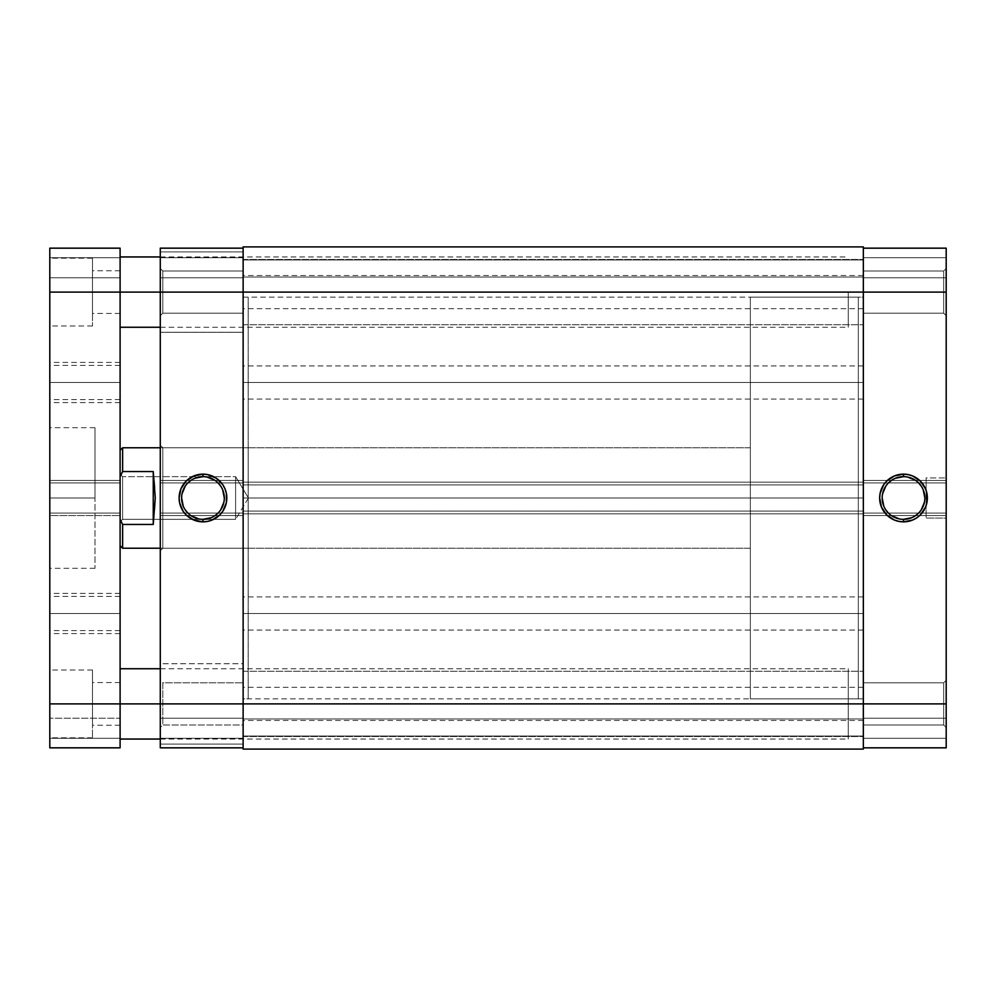 <?xml version="1.0" encoding="UTF-8"?>
<svg xmlns="http://www.w3.org/2000/svg" width="996" height="996" viewBox="0 0 996 996"><rect width="100%" height="100%" fill="white"/><g stroke="black" fill="none" stroke-linecap="round" stroke-linejoin="round"><path stroke-width="0.75" stroke-dasharray="4.98 3.74" d="M943.685 724.988L943.685 682.808L946.2 680.293L946.2 727.503L943.685 724.988L943.685 682.808L946.2 680.293L946.2 727.503L943.685 724.988L863.345 724.988L863.345 682.808L943.685 682.808L943.685 724.988L863.345 724.988L863.345 682.808L943.685 682.808L943.685 724.988L943.685 682.808L863.345 682.808L863.345 747.834L946.2 747.834L863.345 747.834L863.345 292.102L946.2 292.102L946.2 482.935L863.345 482.935L863.345 248.166L946.2 248.166L946.2 747.834L946.2 718.203L946.2 747.834L863.345 747.834L946.2 747.834L863.345 747.834L863.345 683.206L863.345 724.988L943.685 724.988L943.685 682.808L863.345 682.808L863.345 724.988L943.685 724.988L946.2 727.503L946.2 680.293L946.2 727.043L946.2 680.293L943.685 682.808L943.685 724.988L946.2 727.503L946.2 680.293L943.685 682.808L943.685 724.988M943.685 313.192L943.685 271.012L946.2 268.497L946.2 315.707L943.685 313.192L943.685 271.012L946.2 268.497L946.2 315.707L943.685 313.192L863.345 313.192L863.345 271.012L943.685 271.012L943.685 313.192L863.345 313.192L863.345 271.012L943.685 271.012L943.685 313.192L943.685 271.012L863.345 271.012L863.345 703.898L863.345 271.422L863.345 313.192L943.685 313.192L943.685 271.012L863.345 271.012L863.345 313.192L943.685 313.192L946.2 315.707L946.2 268.497L946.2 315.259L946.2 268.497L943.685 271.012L943.685 313.192L946.2 315.707L946.2 268.497L943.685 271.012L943.685 313.192M903.509 476.661A21.339 21.339 0 0 0 882.17 498A21.339 21.339 0 0 0 903.509 519.339A21.339 21.339 0 0 0 924.861 498A21.339 21.339 0 0 0 903.509 476.661L907.68 477.072M858.315 698.868L863.345 698.868L863.345 297.132L858.315 297.132L858.315 698.868L858.315 297.132L863.345 297.132L863.345 698.868L863.345 297.132L863.345 698.868L858.315 698.868L858.315 297.132L858.315 698.868L858.315 297.132L750.349 297.132L750.349 698.868L858.315 698.868L750.349 698.868L750.349 297.132L750.349 698.868L750.349 297.132L858.315 297.132L858.315 698.868M946.2 477.918L946.2 518.082L926.118 518.082L926.118 477.918L946.2 477.918L926.118 477.918L926.118 518.082L926.118 477.918L926.118 518.082L946.2 518.082L946.2 477.918M946.2 518.082L946.2 478.304L946.2 518.082M863.345 248.166L863.345 292.102L863.345 248.166L946.2 248.166L863.345 248.166L946.2 248.166L946.2 292.102L863.345 292.102L863.345 275.531L863.345 292.102L243.136 292.102L863.345 292.102L243.136 292.102L243.136 259.458L243.136 292.102L863.345 292.102L863.345 259.458L863.345 292.102L243.136 292.102L243.136 259.458L243.136 292.102L863.345 292.102L863.345 246.908L863.345 277.037L863.345 246.908L243.136 246.908L243.136 277.037L243.136 246.908L863.345 246.908L863.345 259.968L863.345 246.908L243.136 246.908L243.136 259.968L863.345 259.968L243.136 259.968L863.345 259.968L243.136 259.968L243.136 277.037L863.345 277.037L863.345 259.968L863.345 277.037L243.136 277.037L863.345 277.037L243.136 277.037L243.136 259.968L863.345 259.968L243.136 259.968L863.345 259.968L243.136 259.968L243.136 246.908L863.345 246.908L863.345 324.746L863.345 259.458L863.345 324.746L863.345 292.102L243.136 292.102L243.136 246.908L863.345 246.908L243.136 246.908L243.136 484.94L243.136 292.102L863.345 292.102L243.136 292.102L243.136 324.746L243.136 292.102L863.345 292.102L243.136 292.102L243.136 324.746L243.136 292.102L863.345 292.102L863.345 324.746L863.345 292.102L243.136 292.102L243.136 703.898L863.345 703.898L863.345 513.065L946.2 513.065L946.2 703.898L863.345 703.898L946.2 703.898L946.2 747.834L946.2 738.297L863.345 738.297L863.345 718.203L946.2 718.203L946.2 738.297L863.345 738.297L946.2 738.297L863.345 738.297L946.2 738.297L946.2 718.203L863.345 718.203L863.345 738.297L946.2 738.297L946.2 747.834L863.345 747.834L863.345 738.297L946.2 738.297L863.345 738.297L863.345 747.834L863.345 687.327L863.345 703.898L243.136 703.898L243.136 671.254L243.136 703.898L863.345 703.898L243.136 703.898L243.136 671.254L243.136 703.898L863.345 703.898L863.345 671.254L863.345 703.898L243.136 703.898L243.136 482.176L243.136 484.94L863.345 484.94L863.345 292.102L863.345 324.746L863.345 292.102L243.136 292.102L243.136 283.536L243.136 332.278L160.281 332.278L160.281 251.926L243.136 251.926L243.136 332.278L243.136 284.271L243.136 313.192L162.796 313.192L160.281 315.707L160.281 268.497L162.796 271.012L162.796 313.192L162.796 271.012L243.136 271.012L243.136 736.542L243.136 671.254L243.136 736.542L243.136 671.254L243.136 703.898L863.345 703.898L863.345 248.166L863.345 277.797L946.2 277.797L946.2 257.703L863.345 257.703L946.2 257.703L863.345 257.703L946.2 257.703L863.345 257.703L946.2 257.703L946.2 277.797L863.345 277.797L863.345 257.703L946.2 257.703L946.2 248.166L863.345 248.166L946.2 248.166L946.2 257.703L863.345 257.703L863.345 248.166M863.345 718.203L946.2 718.203L863.345 718.203M863.345 277.797L946.2 277.797L863.345 277.797M863.345 515.579L946.2 515.579L863.345 515.579L946.2 515.579L946.2 480.421L863.345 480.421L863.345 515.579L863.345 513.065L946.2 513.065L946.2 515.579L863.345 515.579M863.345 480.421L946.2 480.421L863.345 480.421L946.2 480.421L946.2 482.935L863.345 482.935L863.345 480.421M863.345 482.935L946.2 482.935L863.345 482.935M863.345 513.065L946.2 513.065L863.345 513.065M911.676 517.721L915.374 515.741M918.611 513.089L921.263 509.852M924.45 502.158L924.861 498M923.23 489.833L921.263 486.148M918.611 482.911L915.374 480.259M895.342 478.279L891.657 480.259M888.42 482.911L885.768 486.148M882.581 493.842L882.17 498M883.801 506.167L885.768 509.852M888.42 513.089L891.657 515.741M899.351 518.928L903.509 519.339M863.345 613.499L863.345 596.928L863.345 613.499L243.136 613.499L863.345 613.499L863.345 630.07L863.345 596.928L863.345 613.499L243.136 613.499L243.136 596.928L243.136 630.07L243.136 613.499L863.345 613.499L863.345 630.07L863.345 613.499M863.345 382.501L863.345 365.93L863.345 382.501L243.136 382.501L863.345 382.501L863.345 399.072L863.345 365.93L863.345 382.501L243.136 382.501L243.136 365.93L243.136 399.072L243.136 382.501L863.345 382.501L863.345 399.072L863.345 382.501M243.136 498L243.136 297.132L243.136 498L863.345 498L243.136 498L243.136 698.868L243.136 297.132L243.136 498L863.345 498L863.345 297.132L863.345 698.868L863.345 498L243.136 498L243.136 698.868L243.136 297.132L243.136 698.868L248.166 698.868L248.166 297.132L243.136 297.132L248.166 297.132L248.166 698.868L248.166 297.132L248.166 698.868L243.136 698.868L243.136 498M243.136 749.092L243.136 703.898L863.345 703.898L863.345 720.469L863.345 671.254L863.345 736.542L863.345 482.176L863.345 484.94L243.136 484.94L863.345 484.94L243.136 484.94L243.136 482.176L863.345 482.176L243.136 482.176L863.345 482.176L243.136 482.176L243.136 513.824L863.345 513.824L243.136 513.824L863.345 513.824L243.136 513.824L243.136 511.06L863.345 511.06L243.136 511.06L863.345 511.06L243.136 511.06L243.136 703.898L863.345 703.898L863.345 749.092L863.345 703.898L243.136 703.898L243.136 736.542L243.136 703.898L863.345 703.898L863.345 736.542L863.345 703.898L243.136 703.898L243.136 736.542L243.136 703.898L863.345 703.898L863.345 736.542L863.345 703.898L243.136 703.898L243.136 720.469L243.136 703.898L160.281 703.898L160.281 513.065L243.136 513.065L243.136 747.834L160.281 747.834L160.281 248.166L243.136 248.166L160.281 248.166L160.281 277.797L160.281 248.166L243.136 248.166L243.136 283.536L243.136 248.166L243.136 277.797L243.136 248.166L160.281 248.166L243.136 248.166L243.136 482.935L160.281 482.935L160.281 268.497L160.281 332.278L160.281 284.271L160.281 292.102L243.136 292.102L160.281 292.102L160.281 248.166L160.281 257.703L243.136 257.703L243.136 277.797L160.281 277.797L160.281 257.703L243.136 257.703L160.281 257.703L243.136 257.703L160.281 257.703L160.281 277.797L243.136 277.797L243.136 257.703L160.281 257.703L160.281 248.166L243.136 248.166L243.136 257.703L160.281 257.703L243.136 257.703L243.136 248.166L243.136 724.988L162.796 724.988L160.281 727.503L160.281 680.293L162.796 682.808L162.796 724.988L162.796 682.808L243.136 682.808L243.136 744.074L160.281 744.074L160.281 663.722L243.136 663.722L243.136 749.092L863.345 749.092L243.136 749.092L243.136 736.032L863.345 736.032L863.345 749.092L243.136 749.092L863.345 749.092L243.136 749.092L243.136 736.032L863.345 736.032L243.136 736.032L243.136 718.963L863.345 718.963L863.345 736.032L243.136 736.032L863.345 736.032L863.345 718.963L243.136 718.963L863.345 718.963L243.136 718.963L243.136 736.032L863.345 736.032L243.136 736.032L863.345 736.032L863.345 749.092L243.136 749.092M863.345 498L863.345 698.868L863.345 498M243.136 382.501L243.136 399.072L243.136 382.501M863.345 703.898L863.345 720.469L863.345 703.898M243.136 613.499L243.136 630.07L243.136 613.499M162.796 447.777L162.796 548.223L160.281 550.726L160.281 445.274L162.796 447.777L248.166 447.777L248.166 548.223L162.796 548.223L162.796 447.777L162.796 548.223L248.166 548.223L248.166 447.777L248.166 548.223L248.166 447.777L162.796 447.777L160.281 445.274L160.281 550.726L160.281 446.283L160.281 550.726L162.796 548.223L162.796 447.777M202.972 519.339A21.339 21.339 0 0 0 224.312 498A21.339 21.339 0 0 0 202.972 476.661A21.339 21.339 0 0 0 181.621 498A21.339 21.339 0 0 0 202.972 519.339L198.802 518.928M243.136 682.808L243.136 699.777L243.136 682.808L162.796 682.808L162.796 724.988L243.136 724.988L243.136 682.808M243.136 251.926L243.136 284.271L243.136 251.926L160.281 251.926L160.281 332.278L243.136 332.278L243.136 251.926M243.136 663.722L243.136 696.055L243.136 663.722L160.281 663.722L160.281 744.074L160.281 663.722L160.281 744.074L243.136 744.074L243.136 663.722M243.136 271.012L243.136 287.993L243.136 271.012L162.796 271.012L162.796 313.192L243.136 313.192L243.136 271.012M243.136 698.868L243.136 517.683L243.136 698.868L863.345 698.868M160.281 727.503L160.281 708.505L160.281 727.503L162.796 724.988L162.796 682.808L160.281 680.293L160.281 727.503M160.281 315.707L160.281 296.708L160.281 315.707L162.796 313.192L162.796 271.012L160.281 268.497L160.281 315.707M243.136 747.834L160.281 747.834L243.136 747.834L160.281 747.834L160.281 703.898L243.136 703.898L243.136 747.834L243.136 718.203L160.281 718.203L160.281 738.297L243.136 738.297L160.281 738.297L243.136 738.297L160.281 738.297L243.136 738.297L160.281 738.297L160.281 718.203L243.136 718.203L243.136 738.297L160.281 738.297L160.281 747.834L243.136 747.834L160.281 747.834L160.281 738.297L243.136 738.297L243.136 747.834M243.136 480.421L243.136 482.935L160.281 482.935L160.281 480.421L243.136 480.421L160.281 480.421L243.136 480.421L160.281 480.421L160.281 515.579L243.136 515.579L243.136 480.421M243.136 515.579L160.281 515.579L243.136 515.579L160.281 515.579L160.281 513.065L243.136 513.065L243.136 515.579M243.136 513.065L160.281 513.065L243.136 513.065M243.136 482.935L160.281 482.935L243.136 482.935M243.136 718.203L160.281 718.203L243.136 718.203M243.136 277.797L160.281 277.797L243.136 277.797M194.793 478.279L191.108 480.259M187.871 482.911L185.219 486.148M182.031 493.842L181.621 498M183.252 506.167L185.219 509.852M187.871 513.089L191.108 515.741M211.14 517.721L214.825 515.741M218.062 513.089L220.714 509.852M223.901 502.158L224.312 498M222.681 489.833L220.714 486.148M218.062 482.911L214.825 480.259M207.131 477.072L202.972 476.661M120.914 474.955L120.105 476.698L120.105 450.292L120.105 545.708L120.105 519.302L120.914 521.045L120.105 519.302L120.105 545.708L120.105 450.752L120.105 519.302L120.105 476.698L120.914 474.955M122.62 447.777L122.62 471.544L122.62 447.777M122.62 476.661L122.62 519.339L120.105 521.854L120.105 474.146L122.62 476.661L235.604 476.661L248.427 498L235.604 519.339L235.604 476.661L235.604 519.339L122.62 519.339L122.62 476.661L122.62 519.339L235.604 519.339L235.604 476.661L122.62 476.661L120.105 474.146L120.105 521.854L120.105 474.606L120.105 521.854L122.62 519.339L122.62 476.661M160.281 548.223L750.349 548.223L750.349 447.777L160.281 447.777L750.349 447.777L750.349 548.223L160.281 548.223M153.247 471.544L122.62 471.544L153.247 471.544L154.741 484.243L153.247 471.544L153.247 524.456L155.264 498L154.741 484.243L155.127 504.947L153.247 524.456L153.247 471.544M122.62 524.456L153.247 524.456L122.62 524.456L122.62 548.223L122.62 524.456M750.349 447.777L750.349 548.223L750.349 447.777M858.315 297.132L858.315 697.91L858.315 297.132M248.427 498L235.604 476.661L235.604 519.339L248.427 498M120.105 292.102L848.268 292.102L160.281 292.102L848.268 292.102L848.268 327.261L848.268 292.102L120.105 292.102L120.105 327.261L120.105 270.763L120.105 292.102L92.491 292.102L120.105 292.102L120.105 703.898L848.268 703.898L160.281 703.898L848.268 703.898L848.268 739.044L848.268 703.898L120.105 703.898L120.105 739.044L120.105 682.559L120.105 703.898L92.491 703.898L120.105 703.898L120.105 747.834L120.105 718.203L120.105 747.834L49.8 747.834L120.105 747.834L49.8 747.834L49.8 703.898L92.491 703.898L92.491 669.997L92.491 703.898L49.8 703.898L49.8 669.997L49.8 703.898L120.105 703.898L120.105 513.065L49.8 513.065L49.8 747.834L49.8 738.297L120.105 738.297L120.105 747.834L49.8 747.834L120.105 747.834L49.8 747.834L49.8 738.297L120.105 738.297L49.8 738.297L49.8 718.203L120.105 718.203L120.105 738.297L49.8 738.297L120.105 738.297L120.105 718.203L49.8 718.203L120.105 718.203L49.8 718.203L49.8 738.297L120.105 738.297L49.8 738.297L120.105 738.297L120.105 703.898L49.8 703.898L49.8 737.799L49.8 669.997L49.8 703.898L120.105 703.898L120.105 668.739L120.105 703.898L92.491 703.898L92.491 737.799L92.491 669.997L92.491 725.237L92.491 682.559L92.491 725.237L92.491 703.898L49.8 703.898L49.8 737.799L49.8 513.065L120.105 513.065L120.105 256.956L120.105 292.102L49.8 292.102L92.491 292.102L92.491 258.201L92.491 292.102L49.8 292.102L49.8 258.201L49.8 482.935L120.105 482.935L49.8 482.935L49.8 480.421L49.8 515.579L49.8 513.065L120.105 513.065L49.8 513.065L49.8 515.579L120.105 515.579L49.8 515.579L120.105 515.579L49.8 515.579L49.8 480.421L120.105 480.421L49.8 480.421L120.105 480.421L49.8 480.421L49.8 482.935L120.105 482.935L49.8 482.935L49.8 248.166L120.105 248.166L120.105 292.102L49.8 292.102L92.491 292.102L49.8 292.102L49.8 326.003L49.8 248.166L120.105 248.166L49.8 248.166L49.8 277.797L49.8 248.166L120.105 248.166L120.105 292.102L92.491 292.102L92.491 326.003L92.491 258.201L92.491 313.441L92.491 270.763L92.491 292.102L120.105 292.102L120.105 313.441L120.105 256.956L120.105 292.102M120.105 613.499L120.105 596.43L120.105 613.499L49.8 613.499L120.105 613.499L120.105 593.417L120.105 613.499L49.8 613.499L49.8 596.43L49.8 613.499L120.105 613.499L120.105 596.43L120.105 630.58L120.105 593.417L120.105 633.593L120.105 613.499L49.8 613.499L49.8 593.417L49.8 633.593L49.8 593.417L49.8 613.499L120.105 613.499L120.105 633.593L120.105 613.499L49.8 613.499L49.8 633.593L49.8 613.499L120.105 613.499L120.105 630.58L120.105 613.499M120.105 382.501L120.105 365.42L120.105 382.501L49.8 382.501L120.105 382.501L120.105 362.407L120.105 382.501L49.8 382.501L49.8 365.42L49.8 382.501L120.105 382.501L120.105 365.42L120.105 399.57L120.105 362.407L120.105 402.583L120.105 382.501L49.8 382.501L49.8 362.407L49.8 402.583L49.8 362.407L49.8 382.501L120.105 382.501L120.105 402.583L120.105 382.501L49.8 382.501L49.8 402.583L49.8 382.501L120.105 382.501L120.105 399.57L120.105 382.501M94.994 498L94.994 427.695L94.994 498L49.8 498L94.994 498L49.8 498L49.8 427.695L49.8 568.305L49.8 427.695L49.8 498L94.994 498L94.994 568.305L94.994 498M49.8 498L49.8 568.305L49.8 498M92.491 292.102L92.491 313.441L92.491 292.102M49.8 382.501L49.8 399.57L49.8 382.501M49.8 613.499L49.8 630.58L49.8 613.499M120.105 257.703L120.105 248.166L49.8 248.166L49.8 257.703L120.105 257.703L49.8 257.703L120.105 257.703L49.8 257.703L49.8 277.797L120.105 277.797L120.105 257.703L120.105 277.797L49.8 277.797L120.105 277.797L49.8 277.797L49.8 257.703L120.105 257.703L49.8 257.703L120.105 257.703L49.8 257.703L49.8 248.166L120.105 248.166L120.105 257.703M848.268 703.898L848.268 668.739L848.268 703.898M848.268 292.102L848.268 327.261L848.268 292.102M863.345 275.531L243.136 275.531M863.345 596.928L243.136 596.928M863.345 687.327L243.136 687.327M863.345 365.93L243.136 365.93M243.136 259.458L863.345 259.458L243.136 259.458M243.136 671.254L863.345 671.254L243.136 671.254M243.136 297.132L863.345 297.132M243.136 736.542L863.345 736.542L243.136 736.542M243.136 324.746L863.345 324.746L243.136 324.746M863.345 399.072L243.136 399.072M863.345 720.469L243.136 720.469M863.345 630.07L243.136 630.07M863.345 308.673L243.136 308.673M160.281 327.261L848.268 327.261M160.281 739.044L848.268 739.044M120.105 596.43L49.8 596.43M120.105 365.42L49.8 365.42M120.105 362.407L49.8 362.407M120.105 593.417L49.8 593.417M120.105 682.559L92.491 682.559M120.105 270.763L92.491 270.763M92.491 258.201L49.8 258.201M92.491 669.997L49.8 669.997M94.994 427.695L49.8 427.695M94.994 568.305L49.8 568.305M92.491 737.799L49.8 737.799M92.491 326.003L49.8 326.003M120.105 313.441L92.491 313.441M120.105 725.237L92.491 725.237M120.105 633.593L49.8 633.593M120.105 402.583L49.8 402.583M120.105 399.57L49.8 399.57M120.105 630.58L49.8 630.58M160.281 668.739L848.268 668.739M160.281 256.956L848.268 256.956"/><path stroke-width="1.49" d="M903.509 476.661L903.509 474.146A23.854 23.854 0 0 1 927.363 498A23.854 23.854 0 0 1 903.509 521.854L912.647 520.037L916.768 517.833L920.379 514.87L925.558 507.126L926.915 502.656L926.915 493.344L925.558 488.874L920.379 481.13L912.647 475.964L908.165 474.606L903.509 474.146L894.383 475.964L886.652 481.13L883.676 484.753L880.115 493.344L879.655 498L881.472 507.126L886.652 514.87L894.383 520.037L898.865 521.394L903.509 521.854L903.509 519.339A21.339 21.339 0 0 0 924.861 498A21.339 21.339 0 0 0 903.509 476.661A21.339 21.339 0 0 0 882.17 498A21.339 21.339 0 0 0 903.509 519.339L903.509 521.854A23.854 23.854 0 0 1 879.655 498A23.854 23.854 0 0 1 903.509 474.146L903.509 476.661A21.339 21.339 0 0 1 924.861 498A21.339 21.339 0 0 1 903.509 519.339A21.339 21.339 0 0 1 882.17 498A21.339 21.339 0 0 1 903.509 476.661L895.342 478.279M946.2 248.166L863.345 248.166L946.2 248.166L946.2 703.898L946.2 248.166M946.2 747.834L946.2 703.898L863.345 703.898L863.345 749.092L863.345 703.898L243.136 703.898L243.136 749.092L863.345 749.092L243.136 749.092L243.136 292.102L243.136 703.898L160.281 703.898L160.281 747.834L243.136 747.834L160.281 747.834L160.281 292.102L160.281 703.898L120.105 703.898L120.105 248.166L49.8 248.166L49.8 292.102L120.105 292.102L120.105 703.898L49.8 703.898L49.8 248.166L120.105 248.166L120.105 292.102L946.2 292.102L863.345 292.102L863.345 703.898L49.8 703.898L49.8 292.102L863.345 292.102L863.345 703.898L946.2 703.898L946.2 747.834L863.345 747.834L946.2 747.834M903.509 519.339L911.676 517.721M915.374 515.741L918.611 513.089M921.263 509.852L924.45 502.158M924.861 498L923.23 489.833M921.263 486.148L918.611 482.911M915.374 480.259L907.68 477.072M891.657 480.259L888.42 482.911M885.768 486.148L882.581 493.842M882.17 498L883.801 506.167M885.768 509.852L888.42 513.089M891.657 515.741L899.351 518.928M243.136 246.908L243.136 292.102L243.136 246.908L863.345 246.908L863.345 292.102L863.345 246.908L243.136 246.908M202.972 519.339L202.972 521.854A23.854 23.854 0 0 1 179.118 498A23.854 23.854 0 0 1 202.972 474.146L193.834 475.964L186.103 481.13L180.923 488.874L179.118 498L179.566 502.656L183.127 511.247L186.103 514.87L193.834 520.037L202.972 521.854L207.616 521.394L212.098 520.037L219.83 514.87L222.805 511.247L226.366 502.656L226.366 493.344L225.009 488.874L222.805 484.753L216.219 478.167L207.616 474.606L202.972 474.146L202.972 476.661A21.339 21.339 0 0 0 181.621 498A21.339 21.339 0 0 0 202.972 519.339A21.339 21.339 0 0 0 224.312 498A21.339 21.339 0 0 0 202.972 476.661L202.972 474.146A23.854 23.854 0 0 1 226.814 498A23.854 23.854 0 0 1 202.972 521.854L202.972 519.339A21.339 21.339 0 0 1 181.621 498A21.339 21.339 0 0 1 202.972 476.661A21.339 21.339 0 0 1 224.312 498A21.339 21.339 0 0 1 202.972 519.339L211.14 517.721M160.281 248.166L160.281 292.102L160.281 248.166L243.136 248.166L160.281 248.166M202.972 476.661L194.793 478.279M191.108 480.259L187.871 482.911M185.219 486.148L182.031 493.842M181.621 498L183.252 506.167M185.219 509.852L187.871 513.089M191.108 515.741L198.802 518.928M214.825 515.741L218.062 513.089M220.714 509.852L223.901 502.158M224.312 498L222.681 489.833M220.714 486.148L218.062 482.911M214.825 480.259L207.131 477.072M122.62 471.544L120.914 474.955L122.62 471.544L153.247 471.544L155.264 498L153.247 524.456L122.62 524.456L122.62 548.223L160.281 548.223L122.62 548.223L122.62 524.456L120.105 519.302L122.62 524.456L120.914 521.045L122.62 524.456L153.247 524.456L153.247 471.544L153.247 524.456L155.264 498L153.247 471.544L122.62 471.544L122.62 447.777L122.62 471.544L120.105 476.698L122.62 471.544M120.105 450.292L122.62 447.777L160.281 447.777L122.62 447.777L120.105 450.292M120.105 747.834L120.105 703.898L120.105 747.834L49.8 747.834L49.8 703.898L49.8 747.834L120.105 747.834M120.105 545.708L122.62 548.223M120.105 327.261L160.281 327.261M120.105 739.044L160.281 739.044M120.105 668.739L160.281 668.739M120.105 256.956L160.281 256.956"/></g></svg>
